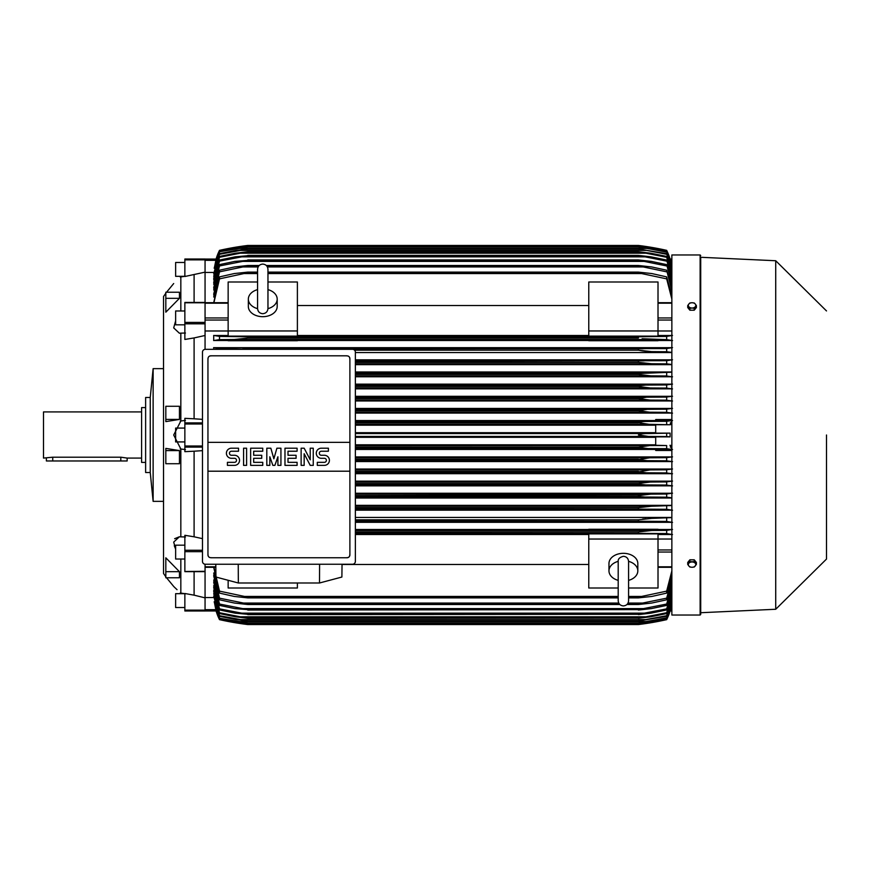 <?xml version="1.0" encoding="UTF-8"?>
<svg xmlns="http://www.w3.org/2000/svg" width="870" height="870" viewBox="0 0 870 870"><rect width="100%" height="100%" fill="white"/><g stroke="black" fill="none" stroke-linecap="round" stroke-linejoin="round"><path stroke-width="1.3" d="M257.574 308.491L257.574 308.502C257.879 311.667 259.608 313.396 262.762 313.7C265.916 313.396 267.645 311.667 267.96 308.513L267.96 269.276C267.645 266.122 265.916 264.393 262.762 264.078C259.608 264.393 257.879 266.122 257.574 269.276L257.574 308.491M257.574 308.654A14.42 10.201 180 0 1 248.341 299.139A14.42 10.201 180 0 1 257.574 289.623M267.96 289.623A14.42 10.201 180 0 1 277.193 299.139A14.42 10.201 180 0 1 267.949 308.654M267.96 289.656L267.96 269.276M277.193 299.139L277.193 306.479A14.42 10.201 180 0 1 262.762 316.68A14.42 10.201 180 0 1 248.341 306.479L248.341 299.139M297.388 330.959L297.388 336.135L228.147 336.135L228.147 330.959L297.388 330.959L297.388 282L267.96 282M205.059 330.981L228.147 330.981L228.147 282L257.574 282M297.388 305.522L588.772 305.522M588.772 335.494L297.388 335.494M671.857 330.981L658.014 330.981L658.014 336.135L588.772 336.135L588.772 282L658.014 282L658.014 330.959L588.772 330.959M205.059 259.869L184.864 259.869L184.864 259.01L205.059 259.01L205.059 302.597M205.059 349.327L205.059 302.445L184.864 302.445L184.864 339.452L194.097 337.93L194.097 418.796L202.471 419.351M205.059 564.239L205.059 571.307L184.864 571.481M184.864 571.644L205.059 571.644L205.059 610.131L184.864 610.131L184.864 610.99L205.059 610.99L205.059 610.131M588.772 529.504L355.373 529.504M671.857 529.504L658.014 529.504M355.373 522.326L671.857 522.326M671.857 517.422L355.373 517.422M355.373 510.157L671.857 510.157M671.857 505.339L355.373 505.339M355.373 497.999L671.857 497.999M671.857 493.246L355.373 493.246M355.373 485.851L671.857 485.851M671.857 481.143L355.373 481.143M355.373 473.704L671.857 473.704M671.857 469.039L355.373 469.039M355.373 461.568L671.857 461.568M671.857 456.924L355.373 456.924M671.857 450.464L655.708 450.464L655.708 449.301L671.857 449.301M355.373 449.442L655.708 449.442M655.708 444.809L355.373 444.809M355.373 437.316L655.708 437.316M214.281 601.779L216.064 610.957L219.49 619.636A57.703 57.703 0 0 1 216.064 610.957L216.173 610.957M216.064 610.957L205.059 610.957L216.13 610.849M219.49 619.636L247.765 624.551A288.503 288.503 0 0 1 219.49 619.647M247.765 624.551L638.395 624.551L666.67 619.636A57.703 57.703 0 0 0 670.096 610.957L666.67 619.135L671.857 602.692L669.998 610.957L670.346 609.674L671.857 609.674M237.553 623.105L239.478 623.105M646.671 623.105L648.607 623.105M247.591 624.529L241.392 623.692M240.207 623.518L238.771 623.301M645.986 623.507L643.865 623.823M641.201 624.182L638.395 624.551A288.503 288.503 0 0 0 666.67 619.647L669.987 610.957L671.857 610.957L670.096 610.957M205.059 260.326L215.803 260.326L216.151 259.042L214.281 268.221M216.064 259.042A57.703 57.703 0 0 1 219.49 250.353L216.151 259.042L205.059 259.042L216.173 259.042M219.49 250.353L219.49 250.364A288.503 288.503 0 0 1 247.765 245.449L219.49 250.364M238.423 246.754L239.478 246.895M646.671 246.895L666.67 250.353A288.503 288.503 0 0 0 638.395 245.449L247.765 245.449M670.096 259.042A57.703 57.703 0 0 0 666.67 250.353L669.987 259.042L671.857 259.042L670.009 259.097M240.218 246.482L246.939 245.558M205.059 272.147L184.864 276.497L184.864 259.869M180.829 276.943C171.423 285.545 171.423 285.545 180.829 276.943C171.423 285.545 171.423 285.545 180.829 276.943L180.829 310.981M165.822 419.416L165.822 406.279L179.448 406.279L179.448 419.416L165.822 421.613L165.822 419.416L179.448 419.416M165.822 298.323L165.822 292.233L179.448 292.233L179.448 298.323L165.822 312.189L165.822 298.323L179.448 298.323M163.517 312.384L163.517 557.616L163.517 501.359L153.131 501.359L153.131 368.641L163.517 368.641L163.517 296.518L163.517 573.482L165.822 576.777M174.283 545.729L175.631 549.122L173.695 542.097L179.383 536.779L180.829 536.855L180.829 449.007L173.695 435L180.829 420.993L180.829 333.145L179.383 333.221L173.695 327.903L175.631 320.878M180.253 421.069L185.44 420.406M184.864 262.479L175.631 262.479L175.631 276.323L184.625 276.323M150.249 397.492L150.249 472.508L145.627 472.508L145.627 397.492L150.249 397.492L153.131 368.641M145.627 407.595L141.592 407.595L141.592 462.405L145.627 462.405M141.592 411.923L43.5 411.923L43.5 458.077L52.733 457.196L120.821 457.196L127.161 458.077L141.592 458.077M46.382 458.077L46.382 460.969L127.161 460.969L127.161 458.077M185.44 449.594L180.253 448.931M185.44 333.025L180.253 333.156M179.383 536.779L174.642 538.704M180.829 559.018L180.829 593.057C171.423 584.455 171.423 584.455 180.829 593.057L180.819 593.046M177.056 589.686L174.076 586.848M173.782 586.554L166.551 577.767M179.448 450.584L179.448 463.721L165.822 463.721L165.822 448.387L179.448 450.584L165.822 450.584M179.448 571.677L179.448 577.767L165.822 577.767L165.822 557.811L179.448 571.677L165.822 571.677M180.253 536.844L185.44 536.975M180.253 592.959L185.44 593.808M185.44 276.192L180.253 277.041M194.097 571.644L194.097 595.167L184.864 593.503L184.864 610.131M184.864 607.521L175.631 607.521L175.631 593.677L184.625 593.677M202.471 450.649L194.097 451.204L194.097 536.801L184.864 535.3L184.864 571.307M184.864 559.018L175.631 559.018L175.631 545.175L184.864 545.175M194.097 451.204L184.864 451.66L184.864 418.339L194.097 418.796M184.864 441.927L175.631 441.927L175.631 428.073L184.864 428.073M184.864 324.825L175.631 324.825L175.631 310.981L184.864 310.981M194.097 274.833L194.097 302.445M205.059 610.99L184.864 610.99M194.097 595.167L205.059 597.853M194.097 536.801L202.471 538.639M205.059 335.483L194.097 337.93M214.161 601.779L219.49 619.135L216.151 610.957M219.49 619.135L247.765 624.149L219.49 619.342M666.67 619.342L638.395 624.16L247.765 624.16L638.395 624.149L666.67 619.135M238.162 622.713L244.796 622.713M641.353 622.713L647.998 622.713M205.059 597.559L213.77 597.559M355.373 436.446L648.607 436.446L638.395 435C640.113 433.999 643.517 433.521 648.607 433.554L670.096 433.129L655.708 433.129L655.708 424.734L670.009 424.734L649.161 424.321L638.395 422.7C640.255 421.809 643.452 421.395 647.998 421.439L666.67 421.319L666.67 424.44M355.373 433.554L648.607 433.554M355.373 445.679L666.67 445.56L655.708 445.266L655.708 436.87L670.096 436.87L666.67 436.566L666.67 433.434M666.67 436.566L648.607 436.446M670.096 436.87L670.096 433.129M655.708 432.684L355.373 432.684M355.373 424.321L649.161 424.321M355.373 425.191L655.708 425.191M355.373 422.885L638.395 422.885M355.373 422.7L638.395 422.7M355.373 421.439L647.998 421.439M355.373 447.115L638.395 447.115L649.161 445.679M355.373 448.561L647.998 448.561L638.395 447.3L355.373 447.3M647.998 448.561L666.67 448.681L666.67 445.56M355.373 460.676L647.345 460.676L638.395 459.599L355.373 459.599M638.395 459.599L649.683 457.794L666.67 457.674L666.67 460.806L647.345 460.676M355.373 459.229L638.395 459.229M355.373 457.794L649.683 457.794M355.373 472.791L646.638 472.791L638.395 471.899L355.373 471.899M638.395 471.899L650.162 469.909L666.67 469.8L666.67 472.932L646.638 472.791M355.373 471.355L638.395 471.355M355.373 469.909L650.162 469.909M355.373 484.916L645.877 484.916L638.395 484.188L355.373 484.188M638.395 484.188L638.395 483.47L650.597 482.023L666.67 481.915L666.67 485.058L645.877 484.916M355.373 483.47L638.395 483.47M355.373 482.023L650.597 482.023M355.373 497.031L645.061 497.031L638.395 496.465L355.373 496.465M638.395 496.465L638.395 495.585L650.977 494.138L666.67 494.029L666.67 497.183L645.061 497.031M355.373 495.585L640.483 495.063M355.373 494.138L650.977 494.138M355.373 509.146L644.181 509.146L355.373 508.732M638.395 508.732L638.395 507.699L651.325 506.264L671.857 505.524M355.373 507.699L638.395 507.699M643.474 509.146L666.67 509.309L666.67 506.144M355.373 506.264L651.325 506.264L355.373 506.264M355.373 521.26L643.234 521.26L355.373 520.978M638.395 520.978L638.395 519.825L651.63 518.379L671.857 517.617M355.373 519.825L638.395 519.825M643.234 521.26L666.67 521.434L666.67 518.259M658.014 529.873L658.014 529.254L588.772 529.254L588.772 529.873L658.014 529.873M355.373 533.375L642.19 533.375L355.373 533.212M638.395 533.212L638.395 531.94L651.869 530.493L666.67 530.374L666.67 533.571L642.19 533.375M355.373 531.94L638.395 531.94L649.89 530.537M355.373 530.493L651.804 530.493L355.373 530.493M297.388 582.998L297.388 588L228.147 588L228.147 580.279M355.373 534.506L588.772 534.506M588.772 564.478L342.04 564.478M618.2 588L588.772 588L588.772 533.865L658.014 533.865L658.014 539.041L671.857 539.019M628.586 588L658.014 588L658.014 539.041L588.772 539.041M618.2 580.377A14.42 10.201 0 0 1 608.967 570.861L608.967 563.521A14.42 10.201 0 0 1 623.399 553.32A14.42 10.201 0 0 1 637.819 563.521L637.819 570.861A14.42 10.201 0 0 1 628.586 580.377M628.586 561.346A14.42 10.201 0 0 1 637.819 570.861M628.586 561.509L628.586 561.498C628.281 558.333 626.552 556.604 623.399 556.3C619.647 557.279 617.918 559.008 618.2 561.487L618.2 600.724C618.505 603.878 620.234 605.607 623.399 605.922C626.552 605.607 628.281 603.878 628.586 600.724L628.586 561.509M608.967 570.861A14.42 10.201 0 0 1 618.2 561.346M319.594 564.249L319.507 582.998L238.336 582.998L238.239 564.249M215.793 564.249L215.956 577.038L238.336 582.998M319.507 582.998L341.888 577.038L342.04 564.249M352.491 564.249L205.353 564.249A2.882 2.882 0 0 1 202.471 561.367L202.471 352.198A2.882 2.882 0 0 1 205.353 349.316L352.491 349.316A2.882 2.882 0 0 1 355.373 352.198L355.373 561.367A2.882 2.882 0 0 1 352.491 564.249M347.01 355.808L210.834 355.808A2.882 2.882 0 0 0 208.789 356.646M209.724 557.539A2.882 2.882 0 0 1 207.952 554.875L207.952 442.351L349.892 442.351L349.892 358.69A2.882 2.882 0 0 0 348.109 356.026M347.01 557.757L210.834 557.757L347.01 557.757A2.882 2.882 0 0 0 349.892 554.875L349.892 471.203L207.952 471.203M349.892 471.203L349.892 442.351L207.952 442.351L207.952 358.69M349.838 554.321C349.892 556.637 348.772 557.757 346.456 557.703M211.388 557.703C209.072 557.757 207.941 556.637 208.006 554.321M324.358 465.363A5.046 5.046 0 0 0 329.404 460.317A5.046 5.046 0 0 0 324.358 455.271L321.334 455.271A2.023 2.023 0 0 1 319.312 453.248A2.023 2.023 0 0 1 321.334 451.225L328.392 451.225L328.392 448.202L321.334 448.202A5.046 5.046 0 0 0 316.278 453.248A5.046 5.046 0 0 0 321.334 458.294L324.358 458.294A2.023 2.023 0 0 1 326.38 460.317A2.023 2.023 0 0 1 324.358 462.34L317.289 462.34L317.289 465.363L324.358 465.363M297.094 462.34L297.094 465.363L284.979 465.363L284.979 448.202L297.094 448.202L297.094 451.225L288.003 451.225L288.003 455.271L296.083 455.271L296.083 458.294L288.003 458.294L288.003 462.34L297.094 462.34M262.762 462.34L262.762 465.363L250.647 465.363L250.647 448.202L262.762 448.202L262.762 451.225L253.67 451.225L253.67 455.271L261.75 455.271L261.75 458.294L253.67 458.294L253.67 462.34L262.762 462.34M234.487 465.363A5.046 5.046 0 0 0 239.544 460.317A5.046 5.046 0 0 0 234.487 455.271L231.463 455.271A2.023 2.023 0 0 1 229.441 453.248A2.023 2.023 0 0 1 231.463 451.225L238.532 451.225L238.532 448.202L231.463 448.202A5.046 5.046 0 0 0 226.407 453.248A5.046 5.046 0 0 0 231.463 458.294L234.487 458.294A2.023 2.023 0 0 1 236.509 460.317A2.023 2.023 0 0 1 234.487 462.34L227.418 462.34L227.418 465.363L234.487 465.363M246.601 448.202L246.601 465.363L243.578 465.363L243.578 448.202L246.601 448.202M269.83 456.783L269.83 465.363L266.807 465.363L266.807 448.202L270.842 448.202L273.865 458.805L276.899 448.202L280.934 448.202L280.934 465.363L277.911 465.363L277.911 456.783L274.876 465.363L272.865 465.363L269.83 456.783M304.163 453.748L304.163 465.363L301.129 465.363L301.129 448.202L304.163 448.202L310.22 459.817L310.22 448.202L313.254 448.202L313.254 465.363L310.22 465.363L304.163 453.748M208.006 359.245C207.941 356.928 209.072 355.808 211.388 355.863M346.456 355.863C348.772 355.808 349.892 356.928 349.838 359.245M213.77 272.44L205.059 272.44M216.151 259.042L219.49 250.864L214.161 268.221M219.49 250.658L247.765 245.84L219.49 250.864M641.353 247.287L647.998 247.287L638.395 245.851L247.765 245.851L638.395 245.84L666.67 250.658L670.009 259.042L671.857 267.286L666.67 250.658M238.162 247.287L244.796 247.287M666.67 250.864L647.998 247.287M213.715 567.316L219.49 593.101L219.49 591.132L247.765 597.125L247.765 597.886L234.28 596.439L219.49 593.101M213.835 596.113L219.49 618.244L247.765 622.942L219.49 618.244M213.889 593.644L219.49 616.33L219.49 615.71L247.765 620.919L235.998 619.581L219.49 616.33M213.944 590.175L213.715 591.643L219.49 613.578L219.49 612.73L240.272 616.808L645.877 616.808L666.67 612.73L671.857 595.493M214.009 585.651L213.715 587.554L219.49 609.957L219.49 608.859L247.765 614.307L235.172 613.165L219.49 609.957M214.074 579.975L213.715 582.367L219.49 605.389L219.49 604.03L247.765 609.62L234.824 608.608L219.49 605.389M214.15 572.982L213.715 575.962L219.49 599.8L219.49 598.158L247.765 603.921L247.765 604.509L234.53 603.062L219.49 599.8M213.715 572.982L219.49 598.158M247.765 603.921L619.299 603.921M627.487 603.921L638.395 603.921L666.67 598.158L671.857 578.996M247.765 604.509L619.842 604.509M626.944 604.509L638.395 604.509L638.395 603.921M242.926 603.062L618.755 603.062L242.926 603.062M628.031 603.062L643.234 603.062L628.031 603.062M671.857 581.617L666.67 599.8L651.63 603.062L638.395 604.509M666.67 599.8L666.67 598.158M213.715 579.975L219.49 604.03M247.765 609.62L638.395 609.62L666.67 604.03L671.857 585.684M247.765 610.055L638.395 609.62M241.969 608.608L644.181 608.608L241.969 608.608M671.857 587.805L666.67 605.389L651.325 608.608L638.395 610.055M666.67 605.389L666.67 604.03M213.715 585.651L219.49 608.859M247.765 614.307L638.395 614.307L666.67 608.859L671.857 591.143M247.765 614.601L638.395 614.307M671.857 592.829L666.67 609.957L650.977 613.165L638.395 614.601M666.67 609.957L666.67 608.859M241.088 613.165L645.061 613.165M213.715 590.175L219.49 612.73M240.272 616.797L247.765 618.244L235.563 616.808L219.49 613.578M247.765 618.059L638.395 618.059L645.877 616.808M247.765 618.244L638.395 618.059M671.857 596.798L666.67 613.578L650.597 616.808L638.395 618.244M666.67 613.578L666.67 612.73M213.715 593.644L219.49 615.71M247.765 620.919L638.395 620.919L666.67 615.71L671.857 598.832M247.765 621.028L638.395 620.919M671.857 599.778L666.67 616.33L638.395 621.028M666.67 616.33L666.67 615.71M239.522 619.581L646.638 619.581M213.715 596.113L219.49 617.83M247.765 622.942L638.395 622.942L666.67 617.83L671.857 601.213M247.765 622.996L638.395 622.942M671.857 601.844L666.67 618.244L638.395 622.996M238.815 621.55L647.345 621.55M213.922 567.316L219.49 591.132M247.765 597.125L618.2 597.125M628.586 597.125L638.395 597.125L666.67 591.132L671.857 570.894M247.765 597.886L618.2 597.886M628.586 597.886L638.395 597.886L638.395 597.125M243.959 596.439L618.2 596.439L243.959 596.439M628.586 596.439L642.19 596.439L628.586 596.439M671.857 574.124L666.67 593.101L651.869 596.439L638.395 597.886M666.67 593.101L666.67 591.132M658.014 534.506L671.857 534.506M672.499 534.55L665.985 533.506M666.496 530.395L672.521 529.449M672.521 522.381L666.463 521.424M672.521 510.212L666.637 509.309M671.857 497.803L666.67 497.183M665.637 494.106L672.521 493.192M672.521 485.895L665.604 484.981M665.713 481.98L672.521 481.088M672.521 473.758L665.691 472.867M665.778 469.854L672.521 468.984M672.521 461.622L665.757 460.741M665.811 457.74L672.521 456.87M672.521 449.485L665.8 448.626M671.857 449.04L670.009 445.266M670.009 424.734L671.857 420.96M665.8 421.374L672.521 420.514M671.857 420.699L655.708 420.699L655.708 419.536L671.857 419.536M655.708 420.558L355.373 420.558M355.373 413.076L671.857 413.076M671.857 408.432L355.373 408.432M355.373 400.961L671.857 400.961M671.857 396.296L355.373 396.296M355.373 388.857L671.857 388.857M671.857 384.148L355.373 384.148M355.373 376.753L671.857 376.753M671.857 372.001L355.373 372.001M355.373 364.66L671.857 364.66M671.857 359.843L355.373 359.843M355.373 352.578L671.857 352.578M671.857 347.674L213.715 347.674L213.715 349.316M658.014 340.496L671.857 340.496M297.388 340.496L588.772 340.496M228.147 335.494L213.715 335.494L213.715 340.496L228.147 340.496M247.765 349.316L219.49 348.565L219.49 349.316M213.639 347.619L219.697 348.576M247.765 349.022L666.67 348.565L666.67 351.741L651.63 351.621L638.395 350.175L638.395 349.022M638.395 350.175L354.547 350.175L638.395 350.175L642.354 350.925M242.926 348.739L643.234 348.739L242.926 348.739M355.373 361.267L666.67 360.691L666.67 363.856L651.325 363.736L638.395 362.301L638.395 361.267M355.373 362.301L638.395 362.301L355.373 362.301M355.373 363.736L651.325 363.736L355.373 363.736M355.373 360.854L644.181 360.854L355.373 360.854M355.373 373.534L638.395 373.534L671.857 372.197M355.373 375.862L650.977 375.862L638.395 374.415L355.373 374.415L638.395 374.415L638.395 373.534M650.39 375.851L666.67 375.971L666.67 372.817M355.373 372.969L645.061 372.969L355.373 372.969M355.373 386.53L638.395 386.53L638.395 385.812L645.877 385.084L666.67 384.942L666.67 388.085L650.597 387.976L638.395 386.53M355.373 385.812L638.395 385.812M355.373 387.976L650.597 387.976M355.373 385.084L645.877 385.084M355.373 398.645L638.395 398.645L646.638 397.209L666.67 397.068L666.67 400.2L650.162 400.091L638.395 398.645M355.373 398.101L638.395 398.101M355.373 400.091L650.162 400.091M355.373 397.209L646.638 397.209M355.373 410.77L638.395 410.77L647.345 409.324L666.67 409.194L666.67 412.326L649.683 412.206L638.395 410.77M355.373 410.401L638.395 410.401M355.373 412.206L649.683 412.206M355.373 409.324L647.345 409.324M228.147 340.746L297.388 340.746L297.388 340.126L228.147 340.126L228.147 340.746M588.772 340.746L658.014 340.746L658.014 340.126L588.772 340.126L588.772 340.746M219.653 339.604L213.639 340.551M638.395 338.06L247.765 338.06L247.765 336.788L219.49 336.429L219.49 339.626L234.28 339.507L247.765 338.06L638.395 338.06L638.395 336.788L666.67 336.429L666.67 339.626L642.104 338.724M213.661 335.45L220.175 336.494M247.765 336.788L638.395 336.788M234.345 339.507L651.826 339.507L235.509 339.485M243.959 336.625L642.19 336.625L243.959 336.625M672.521 413.13L665.811 412.26M665.757 409.259L672.521 408.378M672.521 401.016L665.778 400.146M665.691 397.133L672.521 396.241M672.521 388.912L665.713 388.02M665.604 385.019L672.521 384.105M672.521 376.808L665.637 375.894M671.857 364.476L666.67 363.856M666.637 360.691L672.521 359.788M671.857 352.383L666.67 351.741M666.463 348.576L672.521 347.619M672.521 340.551L666.496 339.604M665.985 336.494L672.499 335.45M671.857 335.494L658.014 335.494M671.857 299.106L666.67 278.868L638.395 272.875L267.96 272.875M257.574 272.875L243.959 273.561L257.574 273.561M267.96 273.561L642.19 273.561M243.959 273.561L219.49 278.868L213.922 302.684M213.715 302.684L219.49 276.899L234.28 273.561L247.765 272.114L257.574 272.114M267.96 272.114L638.395 272.114L651.869 273.561L666.67 276.899L671.857 295.876M247.765 272.114L247.765 272.875M638.395 272.875L638.395 272.114M666.67 278.868L666.67 276.899M219.49 276.899L219.49 278.868M258.129 266.938L242.926 266.938L219.49 271.842L219.49 270.2L213.715 294.038L214.15 297.018M219.49 264.61L234.824 261.392L247.765 260.38L219.49 265.97L219.49 264.61L213.715 287.633L214.074 290.025M219.49 260.043L235.172 256.835L247.765 255.693L219.49 261.141L219.49 260.043L213.715 282.445L214.009 284.349M671.857 274.507L666.67 257.27L645.877 253.192L240.272 253.192L219.49 257.27L219.49 256.422L213.715 278.356L213.944 279.825M219.49 253.67L235.998 250.419L247.765 249.081L219.49 254.29L219.49 253.67L213.889 276.356M219.49 251.756L247.765 247.058L219.49 251.756L213.835 273.887M219.49 252.169L213.715 273.887M247.765 247.004L638.395 247.004L666.67 251.756L671.857 268.156M238.815 248.45L647.345 248.45L638.395 247.058L247.765 247.058M671.857 268.786L666.67 251.756M666.67 252.169L647.345 248.45M219.49 254.29L213.715 276.356M247.765 248.972L638.395 248.972L666.67 253.67L671.857 270.222M239.522 250.419L646.638 250.419L638.395 249.081L247.765 249.081M671.857 271.168L666.67 253.67M666.67 254.29L646.638 250.419M219.49 257.27L213.715 279.825M219.49 256.422L235.563 253.192L247.765 251.756L240.272 253.203M247.765 251.756L638.395 251.756L650.597 253.192L666.67 256.422L671.857 273.202M645.877 253.192L638.395 251.941L247.765 251.941M666.67 257.27L666.67 256.422M219.49 261.141L213.715 284.349M247.765 255.399L638.395 255.399L650.977 256.835L666.67 260.043L671.857 277.171M241.088 256.835L645.061 256.835L638.395 255.693L247.765 255.693M671.857 278.857L666.67 260.043M666.67 261.141L645.061 256.835M219.49 265.97L213.715 290.025M247.765 259.945L638.395 259.945L651.325 261.392L666.67 264.61L671.857 282.195M241.969 261.392L644.181 261.392L638.395 260.38L247.765 260.38M671.857 284.316L666.67 264.61M666.67 265.97L644.181 261.392M219.49 271.842L213.715 297.018M219.49 270.2L234.53 266.938L247.765 265.491L247.765 266.079L242.915 266.938M247.765 265.491L259.206 265.491M266.318 265.491L638.395 265.491L651.63 266.938L666.67 270.2L671.857 288.383M267.394 266.938L643.234 266.938L638.395 266.079L266.851 266.079M258.673 266.079L247.765 266.079M638.395 266.079L638.395 265.491M671.857 291.004L666.67 270.2M666.67 271.842L643.234 266.938M236.259 339.463L247.754 338.06M639.678 373.273L638.623 373.469M648.933 375.818L649.651 375.84M642.495 350.936L646.91 351.415M651.826 530.493L650.64 530.515M645.932 518.672L645.333 518.727M644.3 518.835L642.473 519.064M644.55 506.655L642.636 506.884M700.132 615.025L700.132 254.975L671.857 254.975L671.857 615.025L700.132 615.025L700.709 614.448L700.709 435L700.709 614.448M700.709 257.281L700.709 435L700.709 257.281L775.725 260.739L775.725 609.261L700.709 612.719M826.5 435L826.5 559.062L826.5 435M696.391 564.38L696.391 562.455L694.227 559.801L689.888 559.801L687.724 562.455L687.724 564.38L688.812 565.935A3.752 2.653 0 0 1 688.311 564.608A3.752 2.653 0 0 1 688.812 563.292A3.752 2.653 0 0 1 692.052 561.966A3.752 2.653 0 0 1 695.304 563.292A3.752 2.653 0 0 1 695.804 564.608A3.752 2.653 0 0 1 695.304 565.935A3.752 2.653 0 0 1 692.052 567.262L694.227 567.033L696.391 564.38L694.227 561.726L689.888 561.726L687.724 564.38M689.888 567.033L692.052 567.262A3.752 2.653 0 0 1 688.812 565.935L689.888 567.033M694.227 559.801L694.227 561.726M689.888 559.801L689.888 561.726M689.888 310.198L689.888 308.274L692.052 308.034A3.752 2.653 180 0 1 688.812 306.708A3.752 2.653 180 0 1 688.311 305.392A3.752 2.653 180 0 1 688.812 304.065L687.724 305.62L687.724 307.545L689.888 310.198L694.227 310.198L696.391 307.545L696.391 305.62L695.304 304.065A3.752 2.653 180 0 1 695.804 305.392A3.752 2.653 180 0 1 695.304 306.708A3.752 2.653 180 0 1 692.052 308.034L694.227 308.274L696.391 305.62M694.227 310.198L694.227 308.274M692.052 302.738A3.752 2.653 180 0 1 695.304 304.065L694.227 302.967L692.052 302.738L689.888 302.967L688.812 304.065A3.752 2.653 180 0 1 692.052 302.738M687.724 305.62L689.888 308.274M205.059 303.195L228.147 303.195M205.059 317.963L228.147 317.963M205.059 320.051L228.147 320.051M205.059 566.805L215.825 566.805M205.059 609.674L215.803 609.674M120.821 460.969L120.821 457.196M52.733 460.969L52.733 457.196M202.471 551.667L184.864 551.667M202.471 550.264L184.864 550.264M202.471 447.115L184.864 447.115M202.471 446.005L184.864 446.005M202.471 423.994L184.864 423.994M202.471 422.885L184.864 422.885M205.059 323.814L184.864 323.814M205.059 322.422L184.864 322.422M205.059 302.782L184.864 302.782M671.857 566.805L658.014 566.805M671.857 552.037L658.014 552.037M671.857 549.949L658.014 549.949M671.857 447.115L670.346 447.115M671.857 445.44L669.998 445.44M671.857 424.56L669.998 424.56M671.857 422.885L670.346 422.885M671.857 320.051L658.014 320.051M671.857 317.963L658.014 317.963M671.857 303.195L658.014 303.195M671.857 260.326L670.346 260.326M205.059 302.684L228.147 302.684M205.059 567.316L215.836 567.316M163.517 296.518L165.822 293.223M166.551 292.233L173.695 283.533M150.249 472.508L153.131 501.359M671.857 567.316L658.014 567.316M671.857 302.684L658.014 302.684M700.132 254.975L700.709 255.552M775.725 609.261L826.5 559.062M826.5 310.938L775.725 260.739"/></g></svg>
